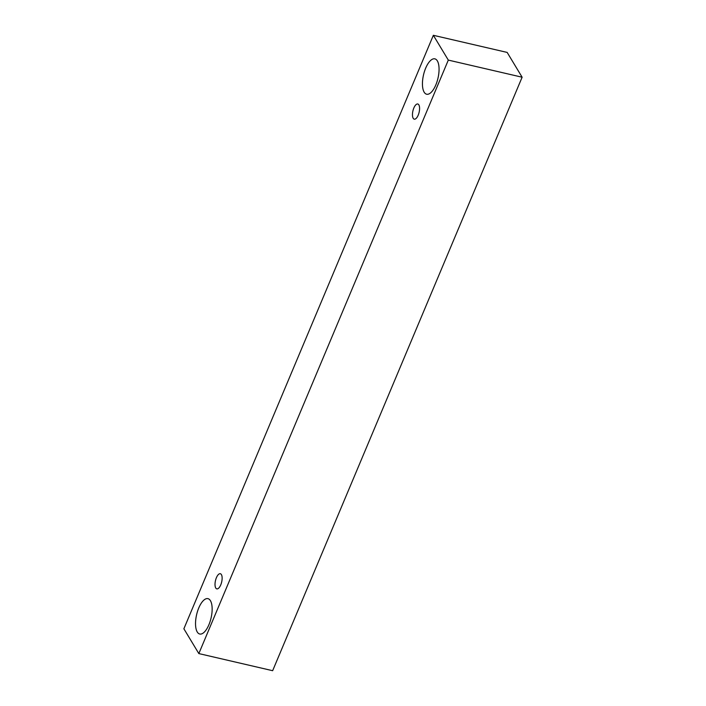 <?xml version="1.0" encoding="UTF-8"?>
<svg xmlns="http://www.w3.org/2000/svg" width="706" height="706" viewBox="0 0 706 706"><rect width="100%" height="100%" fill="white"/><g stroke="black" fill="none" stroke-linecap="round" stroke-linejoin="round"><path stroke-width="1.06" d="M216.407 577.693A7.784 3.177 103.1 0 1 220.334 573.713A7.784 3.177 103.1 0 1 221.393 574.587A7.784 3.177 103.1 0 1 221.26 583.5A7.784 3.177 103.1 0 1 216.813 588.875A7.784 3.177 103.1 0 1 216.407 577.693M210.423 600.682A18.162 7.413 103.1 0 1 210.114 621.474A18.162 7.413 103.1 0 1 199.745 634.023A18.162 7.413 103.1 0 1 198.774 607.937A18.162 7.413 103.1 0 1 207.952 598.653A18.162 7.413 103.1 0 1 210.423 600.682M437.341 60.884A18.162 7.413 103.1 0 1 437.023 81.675A18.162 7.413 103.1 0 1 426.653 94.225A18.162 7.413 103.1 0 1 425.683 68.138A18.162 7.413 103.1 0 1 434.861 58.854A18.162 7.413 103.1 0 1 437.341 60.884M418.843 104.867A7.784 3.177 103.1 0 1 418.711 113.781A7.784 3.177 103.1 0 1 414.263 119.164A7.784 3.177 103.1 0 1 413.848 107.983A7.784 3.177 103.1 0 1 417.784 104.003A7.784 3.177 103.1 0 1 418.843 104.867M448.31 60.098L198.836 653.579L183.878 628.781L433.352 35.3L448.31 60.098L522.122 77.219L272.648 670.7L198.836 653.579M433.352 35.3L507.164 52.42L522.122 77.219"/></g></svg>
